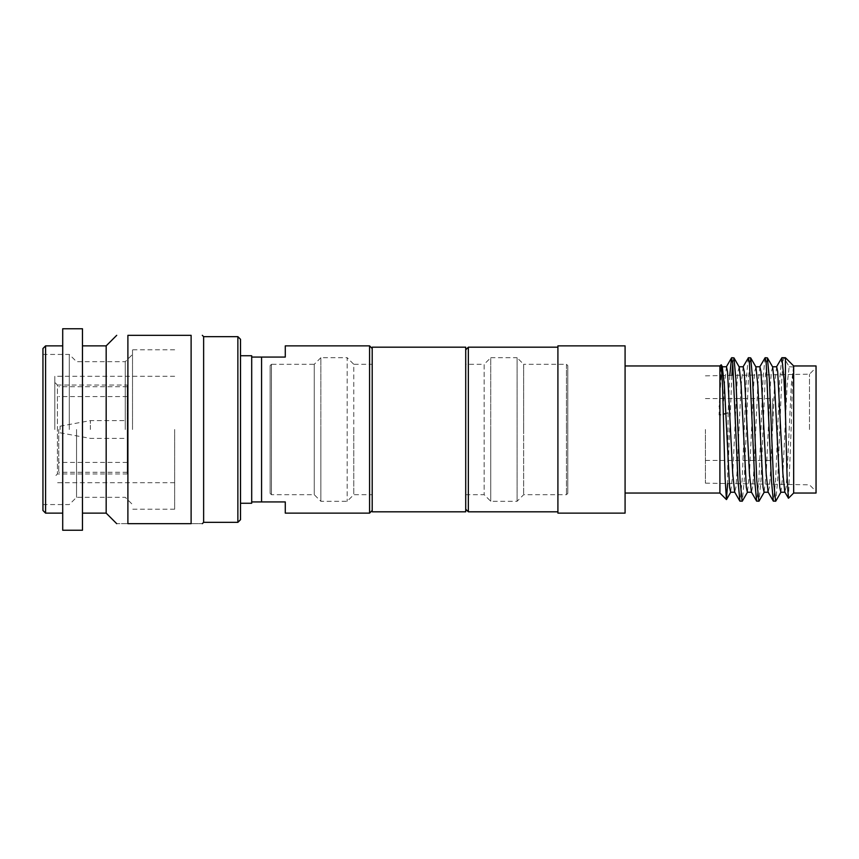 <?xml version="1.0" encoding="UTF-8"?>
<svg xmlns="http://www.w3.org/2000/svg" width="859" height="859" viewBox="0 0 859 859"><rect width="100%" height="100%" fill="white"/><g stroke="black" fill="none" stroke-linecap="round" stroke-linejoin="round"><path stroke-width="0.64" stroke-dasharray="4.29 3.22" d="M372.205 511.814L372.205 347.186M251.698 501.935L251.698 357.065L261.576 357.065L261.576 501.935L251.698 501.935L251.698 503.256M42.95 348.507L42.95 510.493M45.581 345.866L45.581 513.134M54.804 429.5L54.804 376.296L54.804 429.5M127.239 385.047L127.239 472.3L127.239 385.047L57.435 385.047L57.435 473.953L57.435 385.047L54.804 382.416M369.574 345.866L369.574 513.134M60.076 429.5L60.076 426.204L60.076 429.5M90.367 429.5L90.367 420.609L90.367 429.5M58.756 429.5L58.756 472.3L58.756 429.5M127.239 429.5L127.239 473.953L127.239 429.5M174.656 429.5L174.656 509.183L174.656 429.5M132.511 429.5L132.511 349.817L132.511 429.5M125.264 429.5L125.264 361.671L125.264 429.5M76.537 429.5L76.537 497.329L76.537 429.5M69.289 429.5L69.289 354.434L69.289 429.5M62.707 530.25L62.707 328.75M82.464 530.25L82.464 328.75M106.172 345.866L106.172 513.134M127.894 523.668L127.894 335.332L191.117 335.332L191.117 523.668L127.894 523.668C113.227 523.668 113.227 523.668 127.894 523.668M203.626 336.653L203.626 522.347M191.117 523.668C205.784 523.668 205.784 523.668 191.117 523.668M240.509 339.284L240.509 519.716M237.868 336.653L237.868 522.347M240.509 429.5L240.509 355.744L240.509 429.5M251.698 355.744L251.698 357.065M285.285 513.134L285.285 501.935L261.576 501.935M285.285 345.866L285.285 357.065L261.576 357.065M567.788 365.623L567.788 493.377L567.788 365.623L566.468 364.302L566.468 429.5L566.468 364.302L523.668 364.302L523.668 429.5L523.668 364.302L517.086 357.72L517.086 501.28L517.086 357.72L490.747 357.72L490.747 429.5L490.747 357.72L484.154 364.302L484.154 494.698L484.154 364.302L465.718 364.302L465.718 429.5L465.718 364.302M270.134 365.623L270.134 493.377L270.134 365.623L271.455 364.302L271.455 494.698L271.455 364.302L314.254 364.302L314.254 494.698L314.254 364.302L320.847 357.72L320.847 429.5L320.847 357.72L347.186 357.72L347.186 501.28L347.186 357.72L353.768 364.302L353.768 429.5L353.768 364.302L372.205 364.302M320.847 429.5L320.847 501.28L320.847 429.5M353.768 429.5L353.768 494.698L353.768 429.5M465.718 511.814L465.718 347.186M490.747 429.5L490.747 501.28L490.747 429.5M523.668 429.5L523.668 494.698L523.668 429.5M566.468 429.5L566.468 494.698L566.468 429.5M468.348 511.814L468.348 347.186M557.91 429.5L557.91 513.134L625.084 513.134L625.084 345.866L557.91 345.866L557.91 429.5M719.906 493.045L719.906 365.955M729.774 375.447L728.142 412.664L719.08 414.897L721.12 364.742M728.142 412.664L727.627 483.52M733.79 357.72L732.738 363.185M731.868 375.415L728.142 466.834M748.264 357.859L746.331 378.744L742.144 480.256L740.061 501.28M750.508 357.72L748.425 378.744L744.238 480.256L742.305 501.141M764.982 357.859L763.06 378.744L758.873 480.256L756.779 501.28M767.237 357.72L765.144 378.744L760.967 480.256L759.034 501.141M781.711 357.859L779.779 378.744L775.602 480.256L773.508 501.28M780.917 492.228L782.914 473.857L787.102 385.143L789.196 366.772L783.966 357.72C782.581 356.721 781.164 391.167 779.779 429.5L777.696 480.256L775.763 501.141M793.662 493.045L793.662 366.117C792.793 366.847 791.955 396.568 791.128 429.5L788.476 498.231M772.585 429.5L772.585 398.555L772.585 429.5M705.422 429.5L705.422 483.166L705.422 429.5M809.468 429.5L809.468 374.18L809.468 429.5M816.05 493.045L816.05 365.955M793.662 366.117L791.279 385.143L787.102 473.857L786.049 487.45L784.825 492.067M728.131 412.782L722.902 414.897L719.08 414.897M789.196 366.772L793.19 366.933M776.643 366.772L774.56 385.143L770.373 473.857L769.331 487.45L768.096 492.067M759.914 366.772L757.831 385.143L753.644 473.857L752.602 487.45L751.378 492.067M743.196 366.772L741.102 385.143L736.925 473.857L735.873 487.45L734.649 492.067M726.467 366.772L724.373 385.143L722.902 414.897M793.372 366.772L793.78 366.074M772.649 366.933L771.414 371.55L770.373 385.143L766.196 473.857L764.102 492.228M755.92 366.933L754.696 371.55L753.644 385.143L749.467 473.857L747.373 492.228M739.191 366.933L737.967 371.55L736.925 385.143L732.738 473.857L730.644 492.228M721.71 368.264L719.08 406.876M60.076 426.204L90.367 420.609L127.239 420.609M60.076 432.796L90.367 438.391L127.239 438.391M127.239 472.3L58.756 472.3M127.239 386.7L58.756 386.7M127.239 462.421L58.756 462.421M127.239 396.579L58.756 396.579M127.239 473.953L57.435 473.953L54.804 476.584M174.656 376.296L54.804 376.296M174.656 482.704L54.804 482.704M174.656 349.817L132.511 349.817M174.656 509.183L132.511 509.183M42.95 354.434L69.289 354.434L76.537 361.671L125.264 361.671L132.511 354.434M42.95 504.566L69.289 504.566L76.537 497.329L125.264 497.329L132.511 504.566M270.134 493.377L271.455 494.698L314.254 494.698L320.847 501.28L347.186 501.28L353.768 494.698L372.205 494.698M465.718 494.698L484.154 494.698L490.747 501.28L517.086 501.28L523.668 494.698L566.468 494.698L567.788 493.377M705.422 398.555L772.585 398.555M705.422 460.445L772.585 460.445M705.422 375.834L809.468 374.18L816.05 367.598M705.422 483.166L809.468 484.82L816.05 491.402"/><path stroke-width="1.29" d="M372.205 348.507L369.574 345.866L285.285 345.866L285.285 357.065L251.698 357.065L251.698 355.744L240.509 355.744M372.205 510.493L369.574 513.134L369.574 345.866M237.868 336.653L237.868 522.347L240.509 519.716L240.509 339.284L237.868 336.653L203.626 336.653L202.316 335.332M191.117 429.5L191.117 523.668L127.894 523.668C113.227 523.668 113.227 523.668 127.894 523.668L127.894 335.332C113.227 335.332 113.227 335.332 127.894 335.332C113.227 335.332 113.227 335.332 127.894 335.332L191.117 335.332C205.784 335.332 205.784 335.332 191.117 335.332C205.784 335.332 205.784 335.332 191.117 335.332L191.117 429.5M45.581 513.134L42.95 510.493L42.95 348.507L45.581 345.866L45.581 513.134L62.707 513.134M62.707 429.5L62.707 328.75L82.464 328.75L82.464 530.25L62.707 530.25L62.707 429.5M82.464 513.134L106.172 513.134L106.172 345.866L82.464 345.866M237.868 522.347L203.626 522.347L203.626 336.653M191.117 523.668C205.784 523.668 205.784 523.668 191.117 523.668M251.698 357.065L251.698 501.935L285.285 501.935L285.285 513.134L369.574 513.134M240.509 503.256L251.698 503.256L251.698 501.935M261.576 357.065L261.576 501.935M372.205 429.5L372.205 347.186L465.718 347.186L465.718 511.814L372.205 511.814L372.205 429.5M465.718 349.817L468.348 347.186L468.348 511.814L557.91 511.814M625.084 365.955L719.906 365.955L719.906 493.045L726.413 499.551M719.906 365.955L721.227 364.785L722.494 384.37L725.093 478.098L726.424 499.551L727.627 483.52M747.555 492.067L742.305 501.141L739.9 501.141L737.967 480.256L732.738 363.185L731.535 357.859L729.774 375.447M742.144 501.28L740.061 480.256L735.873 378.744L733.94 357.859L731.696 357.72M732.738 363.185L731.868 375.415M764.285 492.067L759.034 501.141L756.629 501.141L754.696 480.256L749.467 363.185L748.425 357.72L743.014 366.933M758.873 501.28L756.779 480.256L752.602 378.744L750.669 357.859L748.425 357.72M781.014 492.067L775.763 501.141L773.347 501.141L771.414 480.256L766.196 363.185L765.144 357.72L759.732 366.933M775.602 501.28L773.508 480.256L769.331 378.744L767.398 357.859L765.144 357.72M772.466 366.772L776.643 366.772L777.696 371.55L782.914 473.857L784.825 492.067L788.476 498.231L793.662 493.045L793.662 365.955L785.427 357.72L785.427 412.545L783.966 378.744L781.873 357.72L776.461 366.933M788.369 498.188L787.091 477.099L785.427 412.545M785.427 357.72L781.873 357.72M793.662 365.955L816.05 365.955L816.05 493.045L793.662 493.045M625.084 345.866L625.084 513.134L557.91 513.134L557.91 345.866L625.084 345.866M773.347 501.141L768.096 492.067L766.196 473.857L760.967 371.55L759.914 366.772L755.737 366.772M756.629 501.141L751.378 492.067L749.467 473.857L744.238 371.55L743.196 366.772L739.008 366.772M739.9 501.141L734.649 492.067L732.738 473.857L727.509 371.55L726.467 366.772L722.29 366.772L721.71 368.264M785.008 492.228L780.831 492.228L779.779 487.45L774.56 385.143L772.649 366.933L767.398 357.859M768.279 492.228L764.102 492.228L763.06 487.45L757.831 385.143L755.92 366.933L750.669 357.859M751.561 492.228L747.373 492.228L746.331 487.45L741.102 385.143L739.191 366.933L733.94 357.859M734.832 492.228L730.644 492.228L729.602 487.45L724.373 385.143L722.29 366.772M62.707 345.866L45.581 345.866M106.172 513.134L116.706 523.668M106.172 345.866L116.706 335.332M203.626 522.347L202.316 523.668M625.084 493.045L719.906 493.045M465.718 509.183L468.348 511.814M468.348 347.186L557.91 347.186M726.284 366.933L731.535 357.859M721.227 364.785L722.473 366.933M726.521 499.519L730.826 492.067"/></g></svg>
